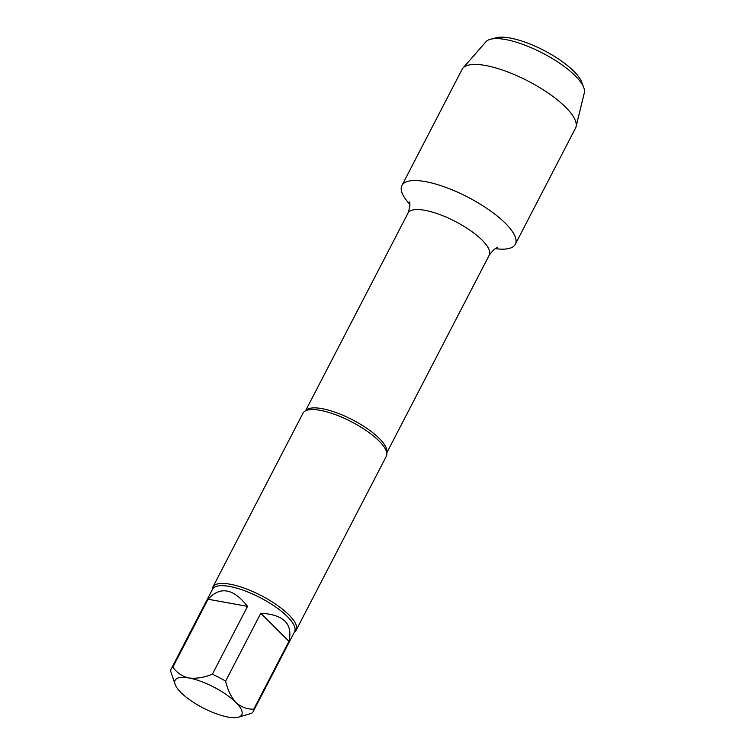 <?xml version="1.0" encoding="UTF-8"?>
<svg xmlns="http://www.w3.org/2000/svg" width="755" height="755" viewBox="0 0 755 755"><rect width="100%" height="100%" fill="white"/><g stroke="black" fill="none" stroke-linecap="round" stroke-linejoin="round"><path stroke-width="1.13" d="M247.536 606.369L208.069 599.244L172.895 667.099C176.651 672.667 181.964 676.291 188.835 677.971C196.121 678.849 203.963 677.594 212.372 674.215L247.536 606.369C233.408 588.353 220.243 585.974 208.069 599.244M288.957 641.344L260.796 613.268L225.632 681.114C227.642 689.919 231.077 697.035 235.919 702.471C241.175 707.105 247.13 709.341 253.784 709.19L288.957 641.344C292.978 623.828 283.597 614.466 260.796 613.268M175.198 684.634A37.523 11.721 27.4 0 1 188.835 677.971A37.523 11.721 27.4 0 1 235.919 702.471A37.523 11.721 27.4 0 1 238.127 717.25A37.523 11.721 27.4 0 1 228.038 717.061A37.523 11.721 27.4 0 1 180.964 692.562A37.523 11.721 27.4 0 1 175.198 684.634L170.677 671.204A46.206 14.43 27.4 0 1 171.215 668.939A46.206 14.43 27.4 0 1 172.895 667.099M253.784 709.19A46.206 14.43 27.4 0 1 253.255 711.465A46.206 14.43 27.4 0 1 251.566 713.305L238.127 717.25M212.372 674.215A46.206 14.43 27.4 0 1 225.632 681.114M401.924 185.456A63.873 19.951 27.4 0 0 409.786 204.265A63.873 19.951 27.4 0 1 425.273 181.587A63.873 19.951 27.4 0 1 504.104 222.017A63.873 19.951 27.4 0 1 495.431 248.659A63.873 19.951 27.4 0 0 515.335 244.243L575.527 128.133A63.873 19.951 27.4 0 0 576.056 126.708A63.873 19.951 27.4 0 0 547.252 92.431A63.873 19.951 27.4 0 0 485.456 65.477A63.873 19.951 27.4 0 0 462.966 68.082A63.873 19.951 27.4 0 0 462.107 69.347L401.924 185.456A63.873 19.951 27.4 0 1 425.273 181.587A63.873 19.951 27.4 0 1 488.938 209.824A63.873 19.951 27.4 0 1 515.335 244.243M212.325 589.617A46.904 14.647 27.4 0 1 212.863 587.05L303 413.155A46.904 14.647 27.4 0 1 307.936 409.984A46.904 14.647 27.4 0 1 320.148 410.314A46.904 14.647 27.4 0 1 386.041 450.471A46.904 14.647 27.4 0 1 386.296 456.331L296.158 630.227A46.904 14.647 27.4 0 1 294.375 632.143M212.863 587.05A46.904 14.647 27.4 0 1 230.011 584.2A46.904 14.647 27.4 0 1 276.774 604.944A46.904 14.647 27.4 0 1 296.158 630.227M462.966 68.082L485.909 41.789A55.587 17.365 27.4 0 1 490.523 39.241L496.29 37.75A50.896 15.893 27.4 0 1 509.974 38.005A50.896 15.893 27.4 0 1 581.643 81.993L583.747 87.561A55.587 17.365 27.4 0 1 584.323 92.808L576.056 126.708M490.523 39.241A55.587 17.365 27.4 0 1 505.473 39.515A55.587 17.365 27.4 0 1 583.747 87.561M305.539 410.805L408.04 213.07A45.734 14.288 27.4 0 1 455.218 221.432A45.734 14.288 27.4 0 1 489.249 255.162C493.175 249.971 495.988 247.498 497.677 247.753M305.633 410.758A45.734 14.288 27.4 0 1 352.415 419.761A45.734 14.288 27.4 0 1 386.73 452.792M171.215 668.939L212.532 589.221A46.206 14.43 27.4 0 1 260.192 597.667A46.206 14.43 27.4 0 1 294.573 631.746L253.255 711.465M408.04 213.07C410.012 206.87 410.418 203.152 409.238 201.906M386.749 452.906L489.249 255.162"/></g></svg>
